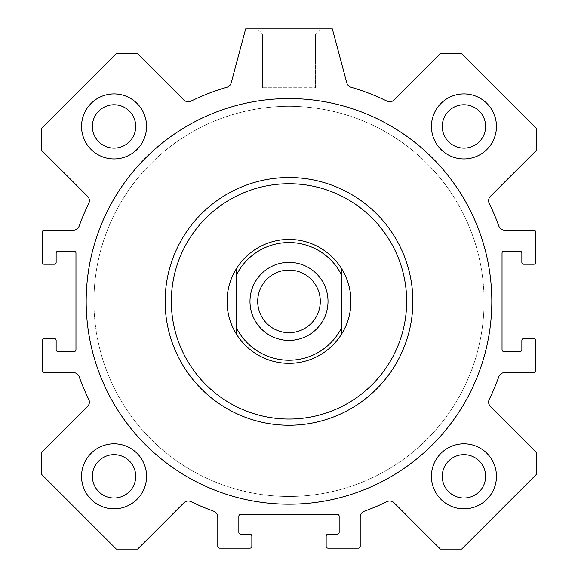 <?xml version="1.0" encoding="UTF-8"?>
<svg xmlns="http://www.w3.org/2000/svg" width="578" height="578" viewBox="0 0 578 578"><rect width="100%" height="100%" fill="white"/><g stroke="black" fill="none" stroke-linecap="round" stroke-linejoin="round"><path stroke-width="0.43" stroke-dasharray="2.89 2.17" d="M86.187 301.384A202.813 202.813 0 0 0 390.41 477.031A202.813 202.813 0 0 0 390.41 125.744A202.813 202.813 0 0 0 86.187 301.384A202.813 202.813 0 0 0 390.41 477.031A202.813 202.813 0 0 0 390.41 125.744A202.813 202.813 0 0 0 86.187 301.384M165.142 301.384A123.858 123.858 0 0 1 289 177.525A123.858 123.858 0 0 1 412.858 301.384A123.858 123.858 0 0 1 289 425.242A123.858 123.858 0 0 1 165.142 301.384M491.813 301.384A202.813 202.813 0 0 1 187.59 477.031A202.813 202.813 0 0 1 187.59 125.744A202.813 202.813 0 0 1 491.813 301.384M412.858 301.384A123.858 123.858 0 0 0 289 177.525A123.858 123.858 0 0 0 165.142 301.384A123.858 123.858 0 0 0 289 425.242A123.858 123.858 0 0 0 412.858 301.384M289 177.525A123.858 123.858 0 0 1 396.262 363.316A123.858 123.858 0 0 1 181.738 363.316A123.858 123.858 0 0 1 289 177.525M289 183.725A117.666 117.666 0 0 1 390.901 360.217A117.666 117.666 0 0 1 187.099 360.217A117.666 117.666 0 0 1 289 183.725M289 239.458A61.925 61.925 0 0 1 342.631 332.35A61.925 61.925 0 0 1 235.369 332.35A61.925 61.925 0 0 1 289 239.458A61.925 61.925 0 0 1 342.631 332.35A61.925 61.925 0 0 1 235.369 332.35A61.925 61.925 0 0 1 289 239.458A61.925 61.925 0 0 1 342.631 332.35A61.925 61.925 0 0 1 235.369 332.35A61.925 61.925 0 0 1 289 239.458A61.925 61.925 0 0 1 342.631 332.35A61.925 61.925 0 0 1 235.369 332.35A61.925 61.925 0 0 1 289 239.458A61.925 61.925 0 0 0 236.359 334.012L236.359 268.763A61.925 61.925 0 0 0 236.359 334.012A61.925 61.925 0 0 0 343.108 331.512A61.925 61.925 0 0 0 289 239.458A61.925 61.925 0 0 1 343.108 331.512A61.925 61.925 0 0 1 236.359 334.012A61.925 61.925 0 0 1 289 239.458M496.459 476.337A32.513 32.513 0 0 1 447.69 504.493A32.513 32.513 0 0 1 447.69 448.174A32.513 32.513 0 0 1 496.459 476.337M146.566 126.438A32.513 32.513 0 0 1 97.798 154.593A32.513 32.513 0 0 1 97.798 98.282A32.513 32.513 0 0 1 146.566 126.438M496.459 126.438A32.513 32.513 0 0 1 447.69 154.593A32.513 32.513 0 0 1 447.69 98.282A32.513 32.513 0 0 1 496.459 126.438M146.566 476.337A32.513 32.513 0 0 1 97.798 504.493A32.513 32.513 0 0 1 97.798 448.174A32.513 32.513 0 0 1 146.566 476.337M431.434 476.337A32.513 32.513 0 0 0 480.202 504.493A32.513 32.513 0 0 0 480.202 448.174A32.513 32.513 0 0 0 431.434 476.337A32.513 32.513 0 0 0 480.202 504.493A32.513 32.513 0 0 0 480.202 448.174A32.513 32.513 0 0 0 431.434 476.337M442.271 476.337A21.675 21.675 0 0 1 474.784 457.559A21.675 21.675 0 0 1 474.784 495.108A21.675 21.675 0 0 1 442.271 476.337M431.434 126.438A32.513 32.513 0 0 0 480.202 154.593A32.513 32.513 0 0 0 480.202 98.282A32.513 32.513 0 0 0 431.434 126.438A32.513 32.513 0 0 0 480.202 154.593A32.513 32.513 0 0 0 480.202 98.282A32.513 32.513 0 0 0 431.434 126.438M442.271 126.438A21.675 21.675 0 0 1 474.784 107.667A21.675 21.675 0 0 1 474.784 145.208A21.675 21.675 0 0 1 442.271 126.438M81.541 126.438A32.513 32.513 0 0 0 130.31 154.593A32.513 32.513 0 0 0 130.31 98.282A32.513 32.513 0 0 0 81.541 126.438A32.513 32.513 0 0 0 130.31 154.593A32.513 32.513 0 0 0 130.31 98.282A32.513 32.513 0 0 0 81.541 126.438M92.379 126.438A21.675 21.675 0 0 1 124.891 107.667A21.675 21.675 0 0 1 124.891 145.208A21.675 21.675 0 0 1 92.379 126.438M81.541 476.337A32.513 32.513 0 0 0 130.31 504.493A32.513 32.513 0 0 0 130.31 448.174A32.513 32.513 0 0 0 81.541 476.337A32.513 32.513 0 0 0 130.31 504.493A32.513 32.513 0 0 0 130.31 448.174A32.513 32.513 0 0 0 81.541 476.337M92.379 476.337A21.675 21.675 0 0 1 124.891 457.559A21.675 21.675 0 0 1 124.891 495.108A21.675 21.675 0 0 1 92.379 476.337M289 106.309A195.075 195.075 0 0 0 120.058 398.921A195.075 195.075 0 0 0 457.942 398.921A195.075 195.075 0 0 0 289 106.309A195.075 195.075 0 0 1 457.942 398.921A195.075 195.075 0 0 1 120.058 398.921A195.075 195.075 0 0 1 289 106.309M320.58 28.9L257.42 28.9L320.58 28.9L257.42 28.9L320.58 28.9L315.523 33.958L262.477 33.958L315.523 33.958L320.58 28.9M315.523 87.733L315.523 33.958L262.477 33.958L315.523 33.958L315.523 87.733L262.477 87.733L315.523 87.733M41.284 452.762L41.284 474.054L116.33 549.1L137.622 549.1L183.905 502.817A6.192 6.192 0 0 1 191.007 501.639A222.942 222.942 0 0 0 213.679 511.219A6.192 6.192 0 0 1 217.783 517.05L217.783 546.311A1.857 1.857 0 0 0 219.64 548.168L249.985 548.168A1.857 1.857 0 0 0 251.842 546.311L251.842 536.095A1.857 1.857 0 0 0 249.985 534.238L240.694 534.238A1.857 1.857 0 0 1 238.837 532.381L238.837 516.277A1.857 1.857 0 0 1 240.694 514.42L337.306 514.42A1.857 1.857 0 0 1 339.163 516.277L339.163 532.381A1.857 1.857 0 0 1 337.306 534.238L328.015 534.238A1.857 1.857 0 0 0 326.158 536.095L326.158 546.311A1.857 1.857 0 0 0 328.015 548.168L358.36 548.168A1.857 1.857 0 0 0 360.217 546.311L360.217 517.05A6.192 6.192 0 0 1 364.321 511.219A222.942 222.942 0 0 0 386.993 501.639A6.192 6.192 0 0 1 394.095 502.817L440.378 549.1L461.67 549.1L536.716 474.054L536.716 452.762L490.433 406.479A6.192 6.192 0 0 1 489.248 399.384A222.942 222.942 0 0 0 498.836 376.704A6.192 6.192 0 0 1 504.666 372.6L533.928 372.6A1.857 1.857 0 0 0 535.784 370.744L535.784 340.399A1.857 1.857 0 0 0 533.928 338.542L523.711 338.542A1.857 1.857 0 0 0 521.855 340.399L521.855 349.69A1.857 1.857 0 0 1 519.99 351.547L503.893 351.547A1.857 1.857 0 0 1 502.036 349.69L502.036 253.085A1.857 1.857 0 0 1 503.893 251.22L519.99 251.22A1.857 1.857 0 0 1 521.855 253.085L521.855 262.369A1.857 1.857 0 0 0 523.711 264.225L533.928 264.225A1.857 1.857 0 0 0 535.784 262.369L535.784 232.024A1.857 1.857 0 0 0 533.928 230.167L504.666 230.167A6.192 6.192 0 0 1 498.836 226.07A222.942 222.942 0 0 0 489.248 203.391A6.192 6.192 0 0 1 490.433 196.289L536.716 150.013L536.716 128.713L461.67 53.675L440.378 53.675L394.095 99.951A6.192 6.192 0 0 1 386.993 101.136A222.942 222.942 0 0 0 351.084 87.264A6.192 6.192 0 0 1 346.822 82.914L332.35 28.9L245.65 28.9L231.178 82.914A6.192 6.192 0 0 1 226.916 87.264A222.942 222.942 0 0 0 191.007 101.136A6.192 6.192 0 0 1 183.905 99.951L137.622 53.675L116.33 53.675L41.284 128.713L41.284 150.013L87.567 196.289A6.192 6.192 0 0 1 88.752 203.391A222.942 222.942 0 0 0 79.164 226.07A6.192 6.192 0 0 1 73.334 230.167L44.073 230.167A1.857 1.857 0 0 0 42.216 232.024L42.216 262.369A1.857 1.857 0 0 0 44.073 264.225L54.289 264.225A1.857 1.857 0 0 0 56.145 262.369L56.145 253.085A1.857 1.857 0 0 1 58.01 251.22L74.107 251.22A1.857 1.857 0 0 1 75.964 253.085L75.964 349.69A1.857 1.857 0 0 1 74.107 351.547L58.01 351.547A1.857 1.857 0 0 1 56.145 349.69L56.145 340.399A1.857 1.857 0 0 0 54.289 338.542L44.073 338.542A1.857 1.857 0 0 0 42.216 340.399L42.216 370.744A1.857 1.857 0 0 0 44.073 372.6L73.334 372.6A6.192 6.192 0 0 1 79.164 376.704A222.942 222.942 0 0 0 88.752 399.384A6.192 6.192 0 0 1 87.567 406.479L41.284 452.762M236.359 268.763L236.359 334.012A61.925 61.925 0 0 0 341.641 334.012L341.641 268.763L341.641 334.012A61.925 61.925 0 0 0 341.641 268.763A61.925 61.925 0 0 0 236.359 268.763L236.359 334.012M341.641 275.114A58.833 58.833 0 0 0 236.359 275.114M236.359 327.661A58.833 58.833 0 0 0 341.641 327.661M289 262.369A39.015 39.015 0 0 0 255.209 320.891A39.015 39.015 0 0 0 322.791 320.891A39.015 39.015 0 0 0 289 262.369M289 270.092A31.291 31.291 0 0 0 261.899 317.033A31.291 31.291 0 0 0 316.101 317.033A31.291 31.291 0 0 0 289 270.092A31.291 31.291 0 0 0 261.899 317.033A31.291 31.291 0 0 0 316.101 317.033A31.291 31.291 0 0 0 289 270.092A31.291 31.291 0 0 0 261.899 317.033A31.291 31.291 0 0 0 316.101 317.033A31.291 31.291 0 0 0 289 270.092M289 496.459A195.075 195.075 0 0 0 457.942 203.846A195.075 195.075 0 0 0 120.058 203.846A195.075 195.075 0 0 0 289 496.459A195.075 195.075 0 0 1 120.058 203.846A195.075 195.075 0 0 1 457.942 203.846A195.075 195.075 0 0 1 289 496.459M341.641 334.012L341.641 268.763M262.477 33.958L257.42 28.9L262.477 33.958L262.477 87.733L262.477 33.958"/><path stroke-width="0.87" d="M491.813 301.384A202.813 202.813 0 0 1 187.59 477.031A202.813 202.813 0 0 1 187.59 125.744A202.813 202.813 0 0 1 491.813 301.384M496.459 476.337A32.513 32.513 0 0 1 447.69 504.493A32.513 32.513 0 0 1 447.69 448.174A32.513 32.513 0 0 1 496.459 476.337M485.621 476.337A21.675 21.675 0 0 0 463.946 454.662A21.675 21.675 0 0 0 442.271 476.337A21.675 21.675 0 0 0 463.946 498.012A21.675 21.675 0 0 0 485.621 476.337M146.566 126.438A32.513 32.513 0 0 1 97.798 154.593A32.513 32.513 0 0 1 97.798 98.282A32.513 32.513 0 0 1 146.566 126.438M135.729 126.438A21.675 21.675 0 0 0 114.054 104.763A21.675 21.675 0 0 0 92.379 126.438A21.675 21.675 0 0 0 114.054 148.113A21.675 21.675 0 0 0 135.729 126.438M496.459 126.438A32.513 32.513 0 0 1 447.69 154.593A32.513 32.513 0 0 1 447.69 98.282A32.513 32.513 0 0 1 496.459 126.438M485.621 126.438A21.675 21.675 0 0 0 463.946 104.763A21.675 21.675 0 0 0 442.271 126.438A21.675 21.675 0 0 0 463.946 148.113A21.675 21.675 0 0 0 485.621 126.438M146.566 476.337A32.513 32.513 0 0 1 97.798 504.493A32.513 32.513 0 0 1 97.798 448.174A32.513 32.513 0 0 1 146.566 476.337M135.729 476.337A21.675 21.675 0 0 0 114.054 454.662A21.675 21.675 0 0 0 92.379 476.337A21.675 21.675 0 0 0 114.054 498.012A21.675 21.675 0 0 0 135.729 476.337M289 183.725A117.666 117.666 0 0 1 390.901 360.217A117.666 117.666 0 0 1 187.099 360.217A117.666 117.666 0 0 1 289 183.725M289 177.525A123.858 123.858 0 0 1 396.262 363.316A123.858 123.858 0 0 1 181.738 363.316A123.858 123.858 0 0 1 289 177.525M41.284 474.054L41.284 452.762L87.567 406.479A6.192 6.192 0 0 0 88.752 399.384A222.942 222.942 0 0 1 79.164 376.704A6.192 6.192 0 0 0 73.334 372.6L44.073 372.6A1.857 1.857 0 0 1 42.216 370.744L42.216 340.399A1.857 1.857 0 0 1 44.073 338.542L54.289 338.542A1.857 1.857 0 0 1 56.145 340.399L56.145 349.69A1.857 1.857 0 0 0 58.01 351.547L74.107 351.547A1.857 1.857 0 0 0 75.964 349.69L75.964 253.085A1.857 1.857 0 0 0 74.107 251.22L58.01 251.22A1.857 1.857 0 0 0 56.145 253.085L56.145 262.369A1.857 1.857 0 0 1 54.289 264.225L44.073 264.225A1.857 1.857 0 0 1 42.216 262.369L42.216 232.024A1.857 1.857 0 0 1 44.073 230.167L73.334 230.167A6.192 6.192 0 0 0 79.164 226.07A222.942 222.942 0 0 1 88.752 203.391A6.192 6.192 0 0 0 87.567 196.289L41.284 150.013L41.284 128.713L116.33 53.675L137.622 53.675L183.905 99.951A6.192 6.192 0 0 0 191.007 101.136A222.942 222.942 0 0 1 226.916 87.264A6.192 6.192 0 0 0 231.178 82.914L245.65 28.9L332.35 28.9L346.822 82.914A6.192 6.192 0 0 0 351.084 87.264A222.942 222.942 0 0 1 386.993 101.136A6.192 6.192 0 0 0 394.095 99.951L440.378 53.675L461.67 53.675L536.716 128.713L536.716 150.013L490.433 196.289A6.192 6.192 0 0 0 489.248 203.391A222.942 222.942 0 0 1 498.836 226.07A6.192 6.192 0 0 0 504.666 230.167L533.928 230.167A1.857 1.857 0 0 1 535.784 232.024L535.784 262.369A1.857 1.857 0 0 1 533.928 264.225L523.711 264.225A1.857 1.857 0 0 1 521.855 262.369L521.855 253.085A1.857 1.857 0 0 0 519.99 251.22L503.893 251.22A1.857 1.857 0 0 0 502.036 253.085L502.036 349.69A1.857 1.857 0 0 0 503.893 351.547L519.99 351.547A1.857 1.857 0 0 0 521.855 349.69L521.855 340.399A1.857 1.857 0 0 1 523.711 338.542L533.928 338.542A1.857 1.857 0 0 1 535.784 340.399L535.784 370.744A1.857 1.857 0 0 1 533.928 372.6L504.666 372.6A6.192 6.192 0 0 0 498.836 376.704A222.942 222.942 0 0 1 489.248 399.384A6.192 6.192 0 0 0 490.433 406.479L536.716 452.762L536.716 474.054L461.67 549.1L440.378 549.1L394.095 502.817A6.192 6.192 0 0 0 386.993 501.639A222.942 222.942 0 0 1 364.321 511.219A6.192 6.192 0 0 0 360.217 517.05L360.217 546.311A1.857 1.857 0 0 1 358.36 548.168L328.015 548.168A1.857 1.857 0 0 1 326.158 546.311L326.158 536.095A1.857 1.857 0 0 1 328.015 534.238L337.306 534.238A1.857 1.857 0 0 0 339.163 532.381L339.163 516.277A1.857 1.857 0 0 0 337.306 514.42L240.694 514.42A1.857 1.857 0 0 0 238.837 516.277L238.837 532.381A1.857 1.857 0 0 0 240.694 534.238L249.985 534.238A1.857 1.857 0 0 1 251.842 536.095L251.842 546.311A1.857 1.857 0 0 1 249.985 548.168L219.64 548.168A1.857 1.857 0 0 1 217.783 546.311L217.783 517.05A6.192 6.192 0 0 0 213.679 511.219A222.942 222.942 0 0 1 191.007 501.639A6.192 6.192 0 0 0 183.905 502.817L137.622 549.1L116.33 549.1L41.284 474.054M236.359 334.012A61.925 61.925 0 0 1 236.359 268.763L236.359 334.012A61.925 61.925 0 0 0 341.641 334.012L341.641 268.763A61.925 61.925 0 0 1 341.641 334.012M341.641 268.763A61.925 61.925 0 0 0 236.359 268.763M236.359 275.114A58.833 58.833 0 0 1 341.641 275.114M341.641 327.661A58.833 58.833 0 0 1 236.359 327.661M289 262.369A39.015 39.015 0 0 1 322.791 320.891A39.015 39.015 0 0 1 255.209 320.891A39.015 39.015 0 0 1 289 262.369M289 270.092A31.291 31.291 0 0 0 261.899 317.033A31.291 31.291 0 0 0 316.101 317.033A31.291 31.291 0 0 0 289 270.092"/></g></svg>
